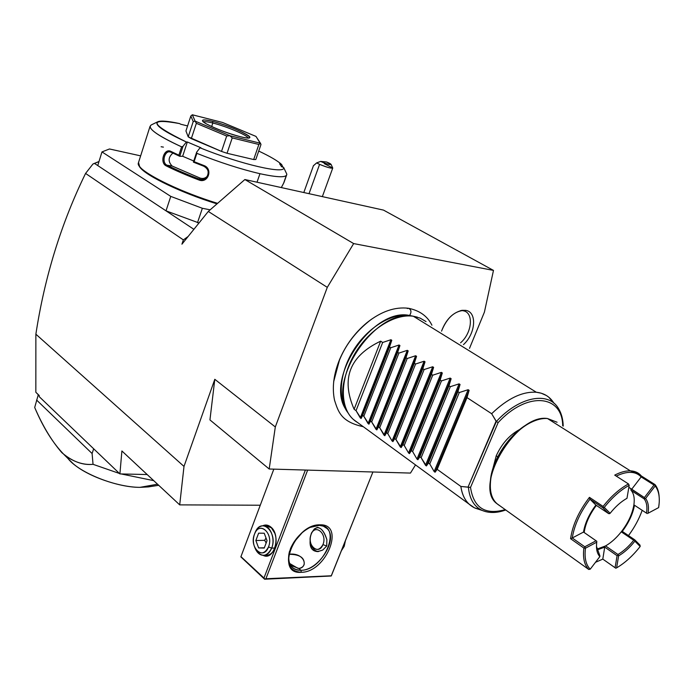 <?xml version="1.0" encoding="UTF-8"?>
<svg xmlns="http://www.w3.org/2000/svg" width="694" height="694" viewBox="0 0 694 694"><rect width="100%" height="100%" fill="white"/><g stroke="black" fill="none" stroke-linecap="round" stroke-linejoin="round"><path stroke-width="1.04" d="M469.5 348.362L484.412 312.118L493.477 270.408L353.654 243.577L327.29 287.359L275.31 426.966L269.194 469.005L410.466 473.074L415.515 464.919L410.466 473.074L269.194 469.005L275.31 426.966L214.802 379.297L183.997 466.42L35.871 334.196C44.633 276.941 61.193 223.355 85.57 173.422L183.363 239.898L188.126 236.481L183.363 239.898L181.932 244.175L183.363 239.898L85.57 173.422C61.193 223.355 44.633 276.941 35.871 334.196L35.845 392.275L39.237 395.71L35.845 392.275L39.246 395.528L35.845 392.275L35.871 334.196L183.997 466.42L214.802 379.297L209.944 419.913L269.194 469.005L209.944 419.913L214.802 379.297L275.31 426.966L327.29 287.359L353.654 243.577L244.878 179.538L383.513 210.108L493.477 270.408L484.412 312.118L469.5 348.362M366.909 322.701C355.076 332.547 346.011 344.718 339.696 359.232L333.667 381.683C337.492 356.369 350.132 335.523 371.585 319.162L366.909 322.701C381.093 311.441 394.955 306.627 408.506 308.275L407.274 308.526M441.54 331.133C447.092 317.41 455.056 310.478 465.448 310.339C477.333 311.563 475.841 333.545 463.462 344.632C475.841 333.545 477.333 311.563 465.448 310.339L462.213 310.322C452.852 312.5 445.964 319.44 441.54 331.133M181.932 244.175L208.304 211.444L327.29 287.359L208.304 211.444L244.878 179.538L383.513 210.108L493.477 270.408L353.654 243.577L244.878 179.538L208.304 211.444L181.932 244.175M193.895 229.332L94.531 163.428L92.987 163.975L85.57 173.422L92.987 163.975L94.531 163.428L193.895 229.332M199.013 222.982L166.013 210.846L199.013 222.982M202.353 208.287L197.504 222.696L202.353 208.287L170.767 196.393L166.013 210.846L170.767 196.393L101.975 151.917L97.75 165.562L101.975 151.917L109.479 148.976L140.639 155.864L109.479 148.976L101.975 151.917L170.767 196.393L202.353 208.287L210.169 209.822L202.353 208.287M139.078 165.71C141.194 173.431 179.373 192.359 216.996 203.863C182.054 193.158 145.835 175.808 140.084 167.384L139.078 165.71M138.531 162.474L139.572 166.413C145.376 174.923 182.166 192.524 217.578 203.351C176.415 190.815 135.764 169.865 138.314 163.159L150.034 126.386C150.225 130.411 160.748 137.23 181.602 146.85L178.87 155.178L170.924 151.413C164.183 147.648 159.308 162.691 166.213 165.883C175.66 170.603 186.565 175.304 198.918 179.989C208.226 183.797 213.31 168.651 203.767 165.467L194.094 161.693L196.862 153.348C219.798 162.457 240.835 169.241 259.964 173.7L257.006 182.21L259.964 173.7C277.158 177.456 286.11 177.742 286.796 174.541L286.787 174.081C286.952 177.751 278.008 177.621 259.964 173.7C240.835 169.241 219.798 162.457 196.862 153.348L196.688 152.133L200.028 147.787C241.035 164.513 286.613 174.793 283.612 167.401L286.787 174.081L283.612 167.401L281.591 166.725L279.639 163.827L281.643 164.504C277.782 160.921 270.139 156.445 258.723 151.058C270.139 156.445 277.782 160.921 281.643 164.504L282.926 167.167L281.643 164.504L279.639 163.827L281.591 166.725L283.612 167.401C286.613 174.793 241.035 164.513 200.028 147.787L196.688 152.133L193.383 162.127L203.654 166.161L193.426 162.162L194.094 161.693L196.862 153.348L196.688 152.133L193.383 162.127L194.094 161.693L203.767 165.467L203.654 166.161L203.767 165.467C213.31 168.651 208.226 183.797 198.918 179.989L199.325 179.121C207.497 182.539 212.078 168.928 203.654 166.161C208.287 168.755 209.388 172.346 206.951 176.953C204.904 179.356 202.362 180.084 199.325 179.121L198.918 179.989C186.565 175.304 175.66 170.603 166.213 165.883L166.985 165.181C176.328 169.848 187.102 174.489 199.325 179.121C187.102 174.489 176.328 169.848 166.985 165.181L166.213 165.883C159.308 162.691 164.183 147.648 170.924 151.413L171.184 152.272C165.224 148.889 160.843 162.422 166.985 165.181L172.121 166.04C167.913 161.615 168.165 157.304 172.875 153.096C168.165 157.304 167.913 161.615 172.121 166.04L200.011 178.054L172.121 166.04L166.985 165.181C161.555 162.83 164.252 150.902 169.787 151.856L171.184 152.272L170.924 151.413L178.87 155.178L179.633 156.254L171.184 152.272L179.746 156.289L183.016 146.313L181.602 146.85C156.61 135.191 146.555 127.852 151.439 124.842L157.642 121.832M179.573 123.584C168.373 121.138 161.173 120.504 157.963 121.676C153.582 124.426 163.047 131.201 186.374 141.992L183.016 146.313L181.602 146.85L178.87 155.178L179.746 156.289L183.016 146.313L186.374 141.992L187.337 142.001L200.965 147.787L187.337 142.001L182.652 156.263L193.747 161.008L182.652 156.263L179.746 156.289L182.652 156.263L187.337 142.001L186.374 141.992C149.739 123.94 147.466 117.798 179.573 123.584L180.7 124.226L179.573 123.584M161.112 146.746L163.411 147.119M286.266 175.547L284.019 182.383L281.33 187.571L283.577 183.329L286.266 175.547M187.588 125.926L180.7 124.226L187.588 125.926M255.808 159.507L253.674 159.542L227.033 153.27L221.507 151.422L188.204 136.839L185.94 130.949L190.833 116.002L185.94 130.949L188.204 136.839L193.227 121.554L195.101 121.12L196.359 123.315L226.686 136.041L229.853 135.694L232.23 137.915L258.871 144.473L260.476 143.268L260.987 144.499L255.808 159.507L260.987 144.499L255.999 136.423L222.557 122.474L192.316 114.779L190.833 116.002L193.227 121.554L188.204 136.839L191.31 138.644L196.359 123.315L191.31 138.644L221.507 151.422L226.686 136.041L221.507 151.422L227.033 153.27L232.23 137.915L227.033 153.27L253.674 159.542L258.871 144.473L253.674 159.542L255.808 159.507M207.593 175.894L207.645 175.825C205.606 178.271 203.064 179.009 200.011 178.054L199.325 179.121L200.011 178.054C203.021 179.009 205.554 178.289 207.593 175.894L206.951 176.953M195.101 121.12L192.316 114.779L190.833 116.002L193.227 121.554L195.101 121.12L229.948 135.729L260.476 143.268L255.939 136.388L222.557 122.474L192.359 114.779L195.101 121.12M240.115 136.64C227.441 133.213 216.285 129.006 206.647 124.026C199.751 119.767 201.711 118.891 212.538 121.389C236.055 127.123 265.177 142.99 240.115 136.64C245.086 137.863 248.174 138.245 249.38 137.802C253.891 136.527 228.595 125.31 212.538 121.389C204.86 119.507 201.581 119.455 202.7 121.233C204.704 124.347 226.791 133.456 240.115 136.64M232.23 137.915L258.871 144.473L260.432 143.268L229.948 135.729L232.23 137.915M229.853 135.694L195.153 121.146L196.359 123.315L226.686 136.041L229.853 135.694M203.42 121.936C204.409 121.346 207.541 121.71 212.832 123.029L212.538 121.389L212.832 123.029C226.365 126.334 247.958 135.469 248.088 137.985C247.958 135.469 226.365 126.334 212.832 123.029L211.661 126.542L212.832 123.029C207.541 121.71 204.409 121.346 203.42 121.936M98.982 161.572L94.531 163.428L98.982 161.572M98.999 161.502L92.987 163.975L98.999 161.502M39.185 396.621L39.246 395.528L39.185 396.621L119.906 473.915L121.892 450.961L179.703 504.876L183.997 466.42L179.703 504.876L121.892 450.961L119.906 473.915L39.185 396.621M260.259 505.223L179.703 504.876L260.259 505.223M147.18 474.549L119.906 473.915L147.18 474.549M38.257 394.773L34.7 407.482C43.314 427.886 53.325 443.822 64.733 455.29C74.232 462.152 83.67 465.162 93.039 464.321L92.102 453.538L93.664 448.792L92.102 453.538L36.609 400.048L92.102 453.538L93.039 464.321L119.429 473.464L93.039 464.321C82.69 465.414 72.297 461.527 61.853 452.661C51.651 440.881 42.603 425.821 34.7 407.482L38.257 394.773M153.712 480.638L121.129 473.941L153.712 480.638M158.718 485.306L148.36 486.91L139.954 487.353L157.538 484.204L139.954 487.353C114.683 487.466 75.854 471.287 66.936 457.016M150.208 486.624L139.954 487.353C118.795 487.318 87.132 476.093 73.044 463.583L68.463 459.02M331.359 575.786L372.912 471.989L331.203 575.994L265.915 578.744L331.359 575.786M307.65 470.116L265.915 578.744L307.65 470.116M319.943 524.829C345.742 523.718 326.258 572.403 301.309 572.298C274.746 574.814 294.308 523.953 319.943 524.829L310.027 527.423C301.291 532.003 294.811 539.004 290.578 548.416C285.763 563.372 289.337 571.327 301.309 572.298L300.944 570.303C318.841 570.537 338.733 538.917 327.091 528.576L323.361 526.156L319.309 525.367L310.01 527.423L318.572 525.358C343.036 524.291 324.592 570.433 300.944 570.303L298.828 568.421C301.448 568.282 303.217 566.972 304.146 564.5C304.848 557.742 299.756 554.332 288.869 554.28C303.712 552.103 309.333 566.781 298.828 568.421L300.944 570.303C290.847 569.783 287.038 563.45 289.528 551.296C287.784 557.993 288.513 563.181 291.714 566.877C294.004 569.288 297.075 570.433 300.944 570.303L301.309 572.298C326.258 572.403 345.742 523.718 319.943 524.829M293.848 542.222L301.734 533.035L293.848 542.222M240.853 556.874L273.826 469.144L240.939 556.64L263.972 578.015L305.386 470.046L263.972 578.015L264.7 579.004L265.915 578.744L264.596 579.221L331.203 575.994L264.596 579.221L240.853 556.874L264.596 579.221L263.972 578.015L240.853 556.874M270.938 527.119C281.365 535.326 274.061 561.333 263.087 555.347C267.719 557.065 271.484 555.053 274.39 549.301C276.837 543.012 276.646 536.861 273.818 530.867L270.938 527.119L274.945 533.486L270.938 527.119C268.266 524.881 265.49 524.447 262.618 525.809C265.49 524.447 268.266 524.881 270.938 527.119M298.108 568.412L289.589 563.441L298.108 568.412M290.569 565.376L298.828 568.421L290.569 565.376M302.185 532.645L293.527 542.725L302.185 532.645M310.209 539.915C309.42 547.349 311.962 551.253 317.835 551.617L322.771 550.021L326.718 546.022L322.953 544.608C327.594 533.721 315.059 523.198 311.086 534.467L311.068 534.519C309.81 538.11 309.932 541.632 311.424 545.085C315.432 551.01 319.275 550.845 322.953 544.608L326.718 546.022L326.874 539.654C324.54 531.977 321.348 527.891 317.297 527.405L314.321 529.019L311.459 533.001L310.66 535.751L311.459 533.001L314.321 529.019C319.11 525.566 323.3 529.114 326.874 539.654L326.718 546.022L322.771 550.021C314.356 553.387 310.14 550.316 310.114 540.817M318.416 551.583C315.631 551.322 313.419 549.544 311.779 546.239L310.791 543.428C312.205 548.39 314.746 551.105 318.416 551.583M314.321 529.019L317.774 527.431L314.321 529.019M322.953 544.608C327.594 533.721 315.059 523.198 311.086 534.467C306.488 545.154 318.824 555.885 322.953 544.608M263.789 555.339C267.225 554.983 269.853 552.58 271.684 548.13C266.938 556.874 261.716 557.568 256.017 550.203L254.819 547.575C256.849 552.728 259.842 555.321 263.789 555.339L266.973 555.252C270.4 554.888 273.037 552.493 274.867 548.052L271.684 548.13L274.867 548.052L275.18 547.167L274.529 548.867C272.195 553.656 269.081 555.738 265.186 555.105M263.347 525.792L266.08 525.766L271.25 527.752L268.075 525.991L264.718 525.974M254.889 533.087L255.479 531.699C261.916 516.909 278.042 532.871 271.684 548.13L268.5 546.941C273.818 534.163 260.345 520.752 254.932 533.157L254.429 534.319C252.763 539.377 253.076 544.165 255.383 548.685C260.163 554.853 264.535 554.272 268.5 546.941L271.684 548.13C275.631 538.7 270.174 524.994 262.905 525.792C259.391 526.13 256.719 528.559 254.889 533.087L254.958 533.087M268.5 546.941C263.529 560.96 248.929 547.575 254.429 534.319C259.183 520.318 274.078 533.382 268.5 546.941M267.043 540.678L264.214 533.218L258.628 533.166L255.852 540.505L258.636 547.93L264.232 548.052L267.043 540.678L264.232 548.052L258.636 547.93L264.327 547.792L258.636 547.93L255.852 540.505L264.674 540.331L266.149 543.02L264.674 540.331L255.852 540.505L258.628 533.166L264.214 533.218L267.043 540.678M266.002 537.945L264.674 540.331L266.002 537.945M343.14 546.369L344.198 546.343L341.379 550.758L344.198 546.343L343.14 546.369M345.447 540.583L344.198 546.343L345.456 540.565M331.055 164.348L326.605 162.006L320.671 161.407L316.629 162.908L319.587 164.357L316.629 162.908L320.671 161.407C326.813 164.036 330.275 165.016 331.055 164.348L332.634 167.757C332.079 168.772 327.733 167.644 319.587 164.357L309.021 193.678L319.587 164.357C326.857 167.332 331.246 168.555 332.747 168.026L324.315 163.654M320.671 161.407C328.297 165.111 336.122 165.857 326.605 162.006L320.671 161.407M313.419 165.719L316.629 162.908L313.402 165.779M413.147 316.23L409.599 315.475C411.707 312.074 411.342 309.68 408.506 308.275C411.342 309.68 411.707 312.074 409.599 315.475C391.937 312.76 367.898 327.299 353.697 349.923C339.427 372.496 337.319 399.31 347.998 412.8L345.092 408.228C325.573 376.556 373.606 307.277 409.599 315.475L413.355 316.256C376.547 307.858 327.238 378.976 347.208 411.351C349.759 416.279 353.246 420.026 357.662 422.585L353.22 419.332C339.869 407.395 339.887 379.34 354.261 354.634C368.514 329.876 394.496 313.315 413.355 316.256L412.956 316.169M417.38 317.141L413.355 316.256L420.156 318.13L426.029 321.582M553.89 403.162L548.702 397.142L546.421 395.519L541.233 393.203L536.349 392.249L413.355 316.256L536.349 392.249C544.001 393.099 549.787 396.638 553.708 402.867L553.89 403.162M460.859 486.442L468.415 487.231C469.508 499.038 474.184 506.811 482.443 510.532L485.843 511.686L482.443 510.532C474.184 506.811 469.508 499.038 468.415 487.231L470.523 487.414C473.655 507.887 485.219 515.286 505.241 509.622C485.219 515.286 473.655 507.887 470.523 487.414L468.034 487.127L496.08 421.163L491.647 413.711C507.47 398.495 522.365 391.347 536.349 392.249C522.365 391.347 507.47 398.495 491.647 413.711L496.375 421.484L468.034 487.127L460.859 486.442L437.177 469.326L467.001 397.601L491.647 413.711L467.001 397.601L469.109 390.332L468.138 389.707L459.281 392.552L457.927 391.668L460.053 384.476L459.098 383.86L450.311 386.688L448.975 385.821L451.126 378.69L450.18 378.083L441.462 380.902L440.143 380.043L442.312 372.99L441.384 372.383L432.726 375.194L431.434 374.344L433.611 367.36L432.692 366.762L424.103 369.555L422.828 368.722L425.032 361.8L424.121 361.218L415.602 364.003L414.344 363.179L416.556 356.317L415.663 355.736L407.204 358.512L405.964 357.696L408.193 350.904L407.309 350.331L398.92 353.099L397.697 352.292L399.935 345.56L399.067 344.996L390.739 347.746L389.525 346.957L391.789 340.286L390.93 339.73L382.663 342.472L380.668 341.162C349.655 355.935 340.806 378.638 354.122 409.269L356.048 410.657L361.106 418.499L362.658 415.437L363.821 416.279L368.913 424.164L370.518 421.119L371.698 421.978L376.816 429.907L378.482 426.879L379.679 427.747L384.814 435.719L386.541 432.709L387.755 433.585L392.058 440.985L392.925 441.61L394.713 438.617L395.936 439.502L401.141 447.578L402.98 444.594L404.229 445.496L408.566 452.974L409.46 453.616L411.36 450.658L412.626 451.568L416.981 459.09L417.883 459.74L419.853 456.799L421.137 457.719L426.42 465.943L428.458 463.019L429.76 463.956L434.149 471.556L435.077 472.224L437.177 469.326L460.859 486.442C461.926 494.041 464.65 499.923 469.04 504.087L474.47 507.817L480.925 509.804L475.269 508.173C467.296 504.616 462.49 497.372 460.859 486.442M558.462 408.48C548.642 391.121 519.442 396.395 496.375 421.484C519.442 396.395 548.642 391.121 558.462 408.48C561.446 413.32 563.034 419.202 563.224 426.116M562.704 425.786C562.444 394.591 527.11 391.034 498.127 422.603L496.375 421.484L498.127 422.603L470.523 487.414L498.127 422.603C527.11 391.034 562.444 394.591 562.704 425.786M492.775 469.014L496.227 455.802C501.866 443.561 509.743 434.765 519.858 429.386C509.743 434.765 501.866 443.561 496.227 455.802L497.745 456.826L496.227 455.802L492.775 469.014M530.095 422.837C512.745 430.965 494.969 454.83 491.274 474.956L490.363 482.209C490.814 460.747 511.322 430.688 531.37 422.238L531.439 422.204C513.465 430.618 495.039 455.368 491.213 476.205C488.671 490.962 491.534 500.808 499.81 505.726L496.592 503.428C473.056 485.913 516.067 413.468 547.479 418.517C542.613 418.161 537.269 419.393 531.439 422.204M547.479 418.517L630.369 470.853C635.01 471.061 638.671 472.77 641.351 475.98L641.152 476.917L653.991 485.028L655.015 484.594C657.461 487.639 658.84 491.716 659.153 496.835C658.84 491.716 657.461 487.639 655.015 484.594L641.351 475.98L639.66 474.254L630.369 470.853L547.479 418.517L557.065 422.238M578.839 562.348L575.656 560.075L578.839 562.348M602.8 559.112L595.487 562.305L602.8 559.112L604.717 547.115L617.096 555.703L615.075 567.727L602.8 559.104L615.778 568.212L616.593 567.874C624.947 562.981 632.807 555.859 640.172 546.49L640.007 545.12L640.172 546.49C632.807 555.859 624.947 562.981 616.593 567.874L618.632 555.851C624.366 552.485 629.77 547.592 634.863 541.173L634.706 539.793L622.249 531.378C628.755 522.738 632.824 514.046 634.481 505.31C632.824 514.046 628.755 522.738 622.266 531.396L634.706 539.793L633.717 540.244L634.602 540.279L640.172 546.49L634.863 541.173C629.77 547.592 624.366 552.485 618.632 555.851L617.946 554.489L605.576 545.918C611.136 542.699 616.367 538.006 621.269 531.83L633.717 540.244L621.269 531.83C628.157 522.886 632.364 513.898 633.891 504.868C634.776 498.63 633.926 493.876 631.34 490.606L644.101 498.83L645.585 498.509L655.179 485.956L655.015 484.594L641.351 475.98L641.152 476.917C635.609 471.113 627.307 470.836 616.263 476.093M572.264 537.989C574.302 525.193 580.21 512.259 589.978 499.177C580.21 512.259 574.302 525.193 572.264 537.989L583.515 532.072C584.99 523.155 589.111 514.159 595.894 505.085L608.638 513.621L610.13 513.291C615.457 506.603 621.078 501.606 626.994 498.292L629.18 485.349L626.994 498.292C621.078 501.606 615.457 506.603 610.13 513.291L604.283 507.401L602.782 507.739L608.638 513.621L609.558 513.655L610.13 513.291L604.283 507.401C612.151 497.459 620.453 490.111 629.18 485.349L628.478 483.935L629.18 485.349C620.453 490.111 612.151 497.459 604.283 507.401L603.346 507.366L603.069 506.429C611.102 496.288 619.569 488.784 628.478 483.935L614.728 475.121C620.488 472.128 625.702 470.706 630.369 470.853C625.702 470.706 620.488 472.128 614.728 475.121L628.478 483.935C619.569 488.784 611.102 496.288 603.069 506.429L589.449 497.346C578.839 511.296 572.55 525.08 570.581 538.7L583.888 548.069C582.691 557.889 584.322 565.02 588.764 569.47L575.656 560.075L588.764 569.47C584.322 565.02 582.691 557.889 583.888 548.069L585.467 548.208C584.287 557.829 585.875 564.821 590.23 569.184L588.764 569.47L590.23 569.184C585.875 564.821 584.287 557.829 585.467 548.208L596.745 542.188C595.946 548.702 596.987 553.5 599.859 556.588L590.23 569.184L599.859 556.588C597.074 553.604 596.016 548.997 596.675 542.769L596.779 541.251L596.068 540.773L584.79 546.785L572.264 537.989L570.581 538.7L583.888 548.069L584.756 547.713L584.79 546.785L585.467 548.208L596.745 542.188L596.779 541.251L584.166 532.498L596.779 541.251L596.068 540.773L584.79 546.785L572.264 537.989L570.581 538.7C572.55 525.08 578.839 511.296 589.449 497.346L589.978 499.186L602.782 507.739L603.346 507.366L603.069 506.429L589.449 497.346L589.978 499.186L602.782 507.739L608.638 513.621L595.894 505.085L589.978 499.186M641.152 476.917L653.991 485.028L644.396 497.581L644.648 498.466L645.585 498.509C648.213 501.875 649.037 506.776 648.066 513.239L658.623 507.609L648.066 513.239C649.037 506.776 648.213 501.875 645.585 498.509L655.179 485.956C659.022 490.901 660.168 498.119 658.623 507.609L659.196 502.872C659.682 495.585 658.346 489.947 655.179 485.956L654.928 485.08L653.991 485.028L644.396 497.581L631.609 489.365L641.152 476.917C635.6 471.105 627.298 470.836 616.246 476.093M628.495 535.595C634.49 527.466 639.053 519.051 642.176 510.333C639.053 519.051 634.49 527.466 628.495 535.595M615.778 568.212L615.075 567.727L617.096 555.703L617.912 555.365L618.632 555.851L616.593 567.874L615.778 568.212M604.726 547.132L597.005 549.986L604.726 547.132L604.752 546.378L604.717 547.115L617.096 555.703L617.912 555.365L617.946 554.489C623.516 551.218 628.773 546.473 633.717 540.244C628.773 546.473 623.516 551.218 617.946 554.489L605.576 545.918L596.814 549.171L605.576 545.918C611.136 542.699 616.367 538.006 621.269 531.83C628.157 522.886 632.364 513.898 633.891 504.868L647.207 513.595L633.891 504.868C634.776 498.63 633.926 493.876 631.34 490.606L644.101 498.83C646.661 502.083 647.467 506.846 646.522 513.118C647.467 506.846 646.661 502.083 644.101 498.83L644.648 498.466L644.396 497.581L628.851 487.292L631.635 489.357L630.733 489.947L631.609 489.365M640.007 545.12L634.706 539.793L640.007 545.12M596.354 505.397C589.501 514.558 585.441 523.597 584.166 532.498L583.515 532.046L584.166 532.498C585.441 523.597 589.501 514.558 596.354 505.397M596.467 546.334L599.98 556.059L596.467 546.334M583.515 532.064L596.068 540.773L583.515 532.064C584.99 523.155 589.111 514.159 595.894 505.085M469.109 390.332L467.001 397.601L437.177 469.326L435.077 472.224L469.109 390.332L468.138 389.707L434.149 471.556L435.077 472.224L469.109 390.332M459.281 392.552L468.138 389.707L434.149 471.556L429.76 463.956L459.281 392.552L429.76 463.956L428.458 463.019L457.927 391.668L459.281 392.552M460.053 384.476L457.927 391.668L428.458 463.019L426.42 465.943L460.053 384.476L459.098 383.86L425.509 465.284L426.42 465.943L460.053 384.476M450.311 386.688L459.098 383.86L425.509 465.284L421.137 457.719L450.311 386.688L421.137 457.719L419.853 456.799L448.975 385.821L450.311 386.688M451.126 378.69L448.975 385.821L419.853 456.799L417.883 459.74L451.126 378.69L450.18 378.083L416.981 459.09L417.883 459.74L451.126 378.69M441.462 380.902L450.18 378.083L416.981 459.09L412.626 451.568L441.462 380.902L412.626 451.568L411.36 450.658L440.143 380.043L441.462 380.902M442.312 372.99L440.143 380.043L411.36 450.658L409.46 453.616L442.312 372.99L441.384 372.383L408.566 452.974L409.46 453.616L442.312 372.99M432.726 375.194L441.384 372.383L408.566 452.974L404.229 445.496L432.726 375.194L404.229 445.496L402.98 444.594L431.434 374.344L432.726 375.194M433.611 367.36L431.434 374.344L402.98 444.594L401.141 447.578L433.611 367.36L432.692 366.762L400.264 446.936L401.141 447.578L433.611 367.36M424.103 369.555L432.692 366.762L400.264 446.936L395.936 439.502L424.103 369.555L395.936 439.502L394.713 438.617L422.828 368.722L424.103 369.555M425.032 361.8L422.828 368.722L394.713 438.617L392.925 441.61L425.032 361.8L424.121 361.218L392.058 440.985L392.925 441.61L425.032 361.8M415.602 364.003L424.121 361.218L392.058 440.985L387.755 433.585L415.602 364.003L387.755 433.585L386.541 432.709L414.344 363.179L415.602 364.003M416.556 356.317L414.344 363.179L386.541 432.709L384.814 435.719L416.556 356.317L415.663 355.736L383.964 435.103L384.814 435.719L416.556 356.317M407.204 358.512L415.663 355.736L383.964 435.103L379.679 427.747L407.204 358.512L379.679 427.747L378.482 426.879L405.964 357.696L407.204 358.512M408.193 350.904L405.964 357.696L376.816 429.907L408.193 350.904L407.309 350.331L375.974 429.291L376.816 429.907L408.193 350.904M398.92 353.099L407.309 350.331L375.974 429.291L371.698 421.978L398.92 353.099L371.698 421.978L370.518 421.119L397.697 352.292L398.92 353.099M399.935 345.56L368.913 424.164L399.935 345.56L399.067 344.996L368.08 423.557L368.913 424.164L399.935 345.56M390.739 347.746L399.067 344.996L368.08 423.557L363.821 416.279L390.739 347.746L363.821 416.279L362.658 415.437L389.525 346.957L390.739 347.746M391.789 340.286L361.106 418.499L391.789 340.286L390.93 339.73L360.281 417.901L361.106 418.499L391.789 340.286M382.663 342.472L390.93 339.73L360.281 417.901L356.048 410.657L382.663 342.472L356.048 410.657L354.122 409.269L380.668 341.162L382.663 342.472M354.122 409.269C340.806 378.638 349.655 355.935 380.668 341.162L354.122 409.269M460.521 310.643L465.448 310.339L460.521 310.643M460.547 342.845C472.354 332.799 474.037 311.858 462.829 310.73C474.037 311.858 472.354 332.799 460.547 342.845M139.572 166.413L140.084 167.384M286.57 175.192L284.019 182.383M73.044 463.583L64.733 455.29M303.851 565.246L304.146 564.5M327.091 528.576L325.581 527.31M311.433 533.07L311.068 534.519M311.424 545.085L311.779 546.239M273.991 531.318L273.818 530.867M274.529 548.867L274.39 549.301M255.383 548.685L256.017 550.203M255.479 531.699L254.932 533.157M322.354 196.619L332.721 168.104M313.471 165.58L303.807 192.533M431.92 325.208C427.53 316.23 419.731 310.582 408.506 308.275M339.696 359.232C333.632 374.005 331.914 387.66 334.525 400.195C338.221 411.429 340.754 421.822 363.309 426.715M345.092 408.228L347.208 411.351M505.753 509.986C497.008 513.118 489.235 513.3 482.443 510.532L475.269 508.173M554.133 403.379L553.708 402.867M491.274 474.956L491.213 476.205M575.708 560.119L496.592 503.428M353.22 419.332L469.04 504.087M461.224 310.487L462.213 310.322"/></g></svg>
